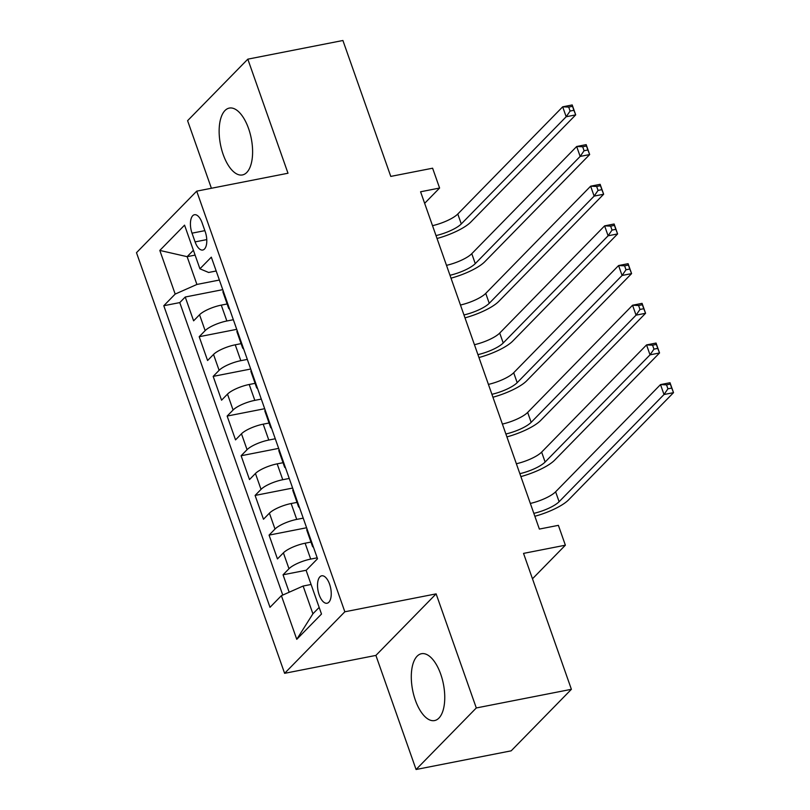<?xml version="1.0" encoding="UTF-8"?>
<svg xmlns="http://www.w3.org/2000/svg" width="810" height="810" viewBox="0 0 810 810"><rect width="100%" height="100%" fill="white"/><g stroke="black" fill="none" stroke-linecap="round" stroke-linejoin="round"><path stroke-width="1.21" d="M440.721 674.173A34.06 15.684 -101.1 0 0 421.463 653.721A34.06 15.684 -101.1 0 0 415.327 700.113A34.06 15.684 -101.1 0 0 434.575 720.566A34.06 15.684 -101.1 0 0 440.721 674.173M248.569 128.537A34.06 15.684 -101.1 0 0 229.321 108.084A34.06 15.684 -101.1 0 0 223.175 154.487A34.06 15.684 -101.1 0 0 242.433 174.94A34.06 15.684 -101.1 0 0 248.569 128.537M329.589 584.202A13.973 6.439 -101.1 0 0 321.692 575.809A13.973 6.439 -101.1 0 0 319.17 594.844A13.973 6.439 -101.1 0 0 327.068 603.237A13.973 6.439 -101.1 0 0 329.589 584.202M416.077 769.5L511.171 750.84L571.394 689.31L476.3 707.96L436.124 593.872L344.837 611.783L284.614 673.323L375.901 655.412L416.077 769.5L476.3 707.96M344.837 611.783L196.708 191.15L136.485 252.69L284.614 673.323M196.708 191.15L287.995 173.239L247.819 59.16L187.596 120.69L211.4 188.274M247.819 59.16L342.913 40.5L390.774 176.408L432.611 168.207L439.597 188.041L420.582 191.778L539.369 529.072L558.384 525.346L565.37 545.191L523.533 553.392L571.394 689.31M227.134 303.973L221.272 305.127A17.466 4.678 160.6 0 0 199.543 314.756L193.61 320.831L185.227 297.017L222.76 289.656M233.351 319.727L226.861 320.993A17.466 4.678 160.6 0 0 205.143 330.632L199.199 336.707L236.733 329.336M199.199 336.707L207.583 360.511L213.526 354.446A17.466 4.678 160.6 0 1 235.244 344.807L241.107 343.653M255.089 383.332L249.217 384.487A17.466 4.678 160.6 0 0 227.499 394.126L221.555 400.191L213.172 376.387L250.715 369.026M269.062 423.022L263.199 424.167A17.466 4.678 160.6 0 0 241.471 433.806L235.528 439.881L227.144 416.067L264.688 408.706M283.034 462.702L277.172 463.857A17.466 4.678 160.6 0 0 255.444 473.485L249.5 479.56L241.117 455.746L278.66 448.386M297.007 502.382L291.144 503.536A17.466 4.678 160.6 0 0 269.416 513.175L263.483 519.24L255.099 495.436L292.633 488.065M310.979 542.062L305.117 543.216A17.466 4.678 160.6 0 0 283.399 552.855L277.455 558.92L269.072 535.116L306.605 527.755M192.021 233.169L195.099 241.896A13.537 6.237 -101.1 0 0 202.753 250.027A13.537 6.237 -101.1 0 0 205.193 231.589L202.115 222.861A13.537 6.237 -101.1 0 0 194.461 214.731A13.537 6.237 -101.1 0 0 192.021 233.169L204.859 230.648M195.099 255.109L187.13 256.669L196.911 284.452L175.183 294.081L163.792 305.724L270.003 607.318L281.394 595.674L296.764 639.323L321.499 614.041L306.129 570.392L317.52 558.748L211.319 257.165L199.928 268.809L208.636 272.474L216.189 270.986M175.183 294.081L159.813 250.432L184.558 225.15L199.928 268.809M317.196 557.817L310.706 559.092L305.117 543.216M303.224 518.137L296.733 519.402L291.144 503.536M289.251 478.457L282.761 479.722L277.172 463.857M275.268 438.767L268.788 440.043L263.199 424.167M261.296 399.087L254.816 400.363L249.217 384.487M247.323 359.407L240.833 360.673L235.244 344.807M185.227 297.017L179.769 302.596L282.761 595.067M310.706 559.092A17.466 4.678 -19.4 0 0 288.988 568.731L283.044 574.796L289.18 592.221M269.072 535.116L275.005 529.041A17.466 4.678 -19.4 0 1 296.733 519.402M255.099 495.436L261.033 489.361A17.466 4.678 -19.4 0 1 282.761 479.722M241.117 455.746L247.06 449.682A17.466 4.678 -19.4 0 1 268.788 440.043M227.144 416.067L233.088 410.002A17.466 4.678 -19.4 0 1 254.816 400.363M213.172 376.387L219.115 370.312A17.466 4.678 -19.4 0 1 240.833 360.673M228.795 306.787A17.466 4.678 160.6 0 0 228.612 308.175A17.466 4.678 160.6 0 0 229.625 309.136M223.206 290.911A17.466 4.678 160.6 0 0 223.023 292.299L228.612 308.175M219.378 280.037L196.911 284.452M532.474 578.796L565.37 545.191M424.653 203.32L439.597 188.041M193.398 250.27L187.13 256.669L159.813 250.432M311.091 584.466L303.122 586.035L312.903 613.808L319.17 607.409M179.769 302.596L163.792 305.724M283.044 574.796L306.281 570.24M237.178 330.591A17.466 4.678 160.6 0 0 236.996 331.978L242.585 347.854A17.466 4.678 -19.4 0 1 242.767 346.467M243.597 348.816A17.466 4.678 -19.4 0 1 242.585 347.854M251.151 370.281A17.466 4.678 160.6 0 0 250.978 371.658L256.567 387.534A17.466 4.678 -19.4 0 1 256.74 386.147M257.57 388.496A17.466 4.678 -19.4 0 1 256.567 387.534M265.123 409.961A17.466 4.678 160.6 0 0 264.951 411.348L270.54 427.214A17.466 4.678 -19.4 0 1 270.722 425.837M271.542 428.186A17.466 4.678 -19.4 0 1 270.54 427.214M279.106 449.641A17.466 4.678 160.6 0 0 278.923 451.028L284.512 466.904A17.466 4.678 -19.4 0 1 284.695 465.517M285.515 467.866A17.466 4.678 -19.4 0 1 284.512 466.904M293.078 489.321A17.466 4.678 160.6 0 0 292.896 490.708L298.485 506.584A17.466 4.678 -19.4 0 1 298.667 505.197M299.498 507.546A17.466 4.678 -19.4 0 1 298.485 506.584M307.051 529.011A17.466 4.678 160.6 0 0 306.868 530.388L312.457 546.264A17.466 4.678 -19.4 0 1 312.64 544.877M281.394 595.674L303.122 586.035M313.47 547.226A17.466 4.678 -19.4 0 1 312.457 546.264M296.764 639.323L312.903 613.808M436.124 593.872L375.901 655.412M432.52 225.666A21.829 5.852 160.6 0 0 457.792 214.012L562.687 106.819L572.204 104.956L575.697 114.878L470.802 222.072A32.754 8.778 -19.4 0 1 437.035 238.494M436.013 235.578A21.829 5.852 160.6 0 0 461.285 223.935L566.18 116.741L562.687 106.819L568.711 107.082L570.108 111.041L573.905 110.302L572.508 106.333L568.711 107.082M573.905 110.302L575.697 114.878L566.18 116.741L570.108 111.041M572.508 106.333L572.204 104.956M446.492 265.346A21.829 5.852 160.6 0 0 471.774 253.692L576.669 146.509L586.177 144.636L589.67 154.558L484.775 261.751A32.754 8.778 -19.4 0 1 451.008 278.174M449.985 275.268A21.829 5.852 160.6 0 0 475.267 263.615L580.163 156.421L576.669 146.509L582.684 146.762L584.081 150.731L587.888 149.982L586.481 146.013L582.684 146.762M587.888 149.982L589.67 154.558L580.163 156.421L584.081 150.731M586.481 146.013L586.177 144.636M460.465 305.026A21.829 5.852 160.6 0 0 485.747 293.382L590.642 186.189L600.149 184.326L603.642 194.238L498.747 301.431A32.754 8.778 -19.4 0 1 464.981 317.864M463.958 314.948A21.829 5.852 160.6 0 0 489.24 303.294L594.135 196.111L590.642 186.189L596.656 186.442L598.053 190.411L601.86 189.661L600.463 185.692L596.656 186.442M601.86 189.661L603.642 194.238L594.135 196.111L598.053 190.411M600.463 185.692L600.149 184.326M474.437 344.706A21.829 5.852 160.6 0 0 499.719 333.062L604.614 225.869L614.122 224.006L617.615 233.928L512.72 341.111A32.754 8.778 -19.4 0 1 478.953 357.544M477.93 354.628A21.829 5.852 160.6 0 0 503.212 342.984L608.107 235.791L604.614 225.869L610.629 226.122L612.026 230.091L615.833 229.341L614.436 225.382L610.629 226.122M615.833 229.341L617.615 233.928L608.107 235.791L612.026 230.091M614.436 225.382L614.122 224.006M488.41 384.396A21.829 5.852 160.6 0 0 513.692 372.742L618.587 265.548L628.094 263.685L631.587 273.608L526.692 380.801A32.754 8.778 -19.4 0 1 492.936 397.224M491.903 394.308A21.829 5.852 160.6 0 0 517.185 382.664L622.08 275.471L618.587 265.548L624.601 265.812L625.998 269.77L629.805 269.031L628.408 265.062L624.601 265.812M629.805 269.031L631.587 273.608L622.08 275.471L625.998 269.77M628.408 265.062L628.094 263.685M502.382 424.075A21.829 5.852 160.6 0 0 527.664 412.422L632.559 305.238L642.077 303.365L645.57 313.288L540.665 420.481A32.754 8.778 -19.4 0 1 506.908 436.904M505.875 433.998A21.829 5.852 160.6 0 0 531.158 422.344L636.053 315.151L632.559 305.238L638.584 305.492L639.981 309.46L643.778 308.711L642.381 304.742L638.584 305.492M643.778 308.711L645.57 313.288L636.053 315.151L639.981 309.46M642.381 304.742L642.077 303.365M516.365 463.755A21.829 5.852 160.6 0 0 541.637 452.112L646.542 344.918L656.049 343.055L659.542 352.968L554.647 460.161A32.754 8.778 -19.4 0 1 520.881 476.594M519.858 473.678A21.829 5.852 160.6 0 0 545.13 462.024L650.035 354.841L646.542 344.918L652.556 345.171L653.953 349.14L657.75 348.391L656.353 344.422L652.556 345.171M657.75 348.391L659.542 352.968L650.035 354.841L653.953 349.14M656.353 344.422L656.049 343.055M530.337 503.435A21.829 5.852 160.6 0 0 555.62 491.791L660.514 384.598L670.022 382.735L673.515 392.658L568.62 499.841A32.754 8.778 -19.4 0 1 534.853 516.274M533.831 513.358A21.829 5.852 160.6 0 0 559.113 501.714L664.008 394.521L660.514 384.598L666.529 384.851L667.926 388.82L671.733 388.071L670.336 384.112L666.529 384.851M671.733 388.071L673.515 392.658L664.008 394.521L667.926 388.82M670.336 384.112L670.022 382.735M226.861 320.993L221.272 305.127M205.143 330.632L199.543 314.756M288.988 568.731L283.399 552.855M275.005 529.041L269.416 513.175M261.033 489.361L255.444 473.485M247.06 449.682L241.471 433.806M233.088 410.002L227.499 394.126M219.115 370.312L213.526 354.446M206.763 239.608L195.099 241.896M457.792 214.012L461.285 223.935M471.774 253.692L475.267 263.615M485.747 293.382L489.24 303.294M499.719 333.062L503.212 342.984M513.692 372.742L517.185 382.664M527.664 412.422L531.158 422.344M541.637 452.112L545.13 462.024M555.62 491.791L559.113 501.714"/></g></svg>

